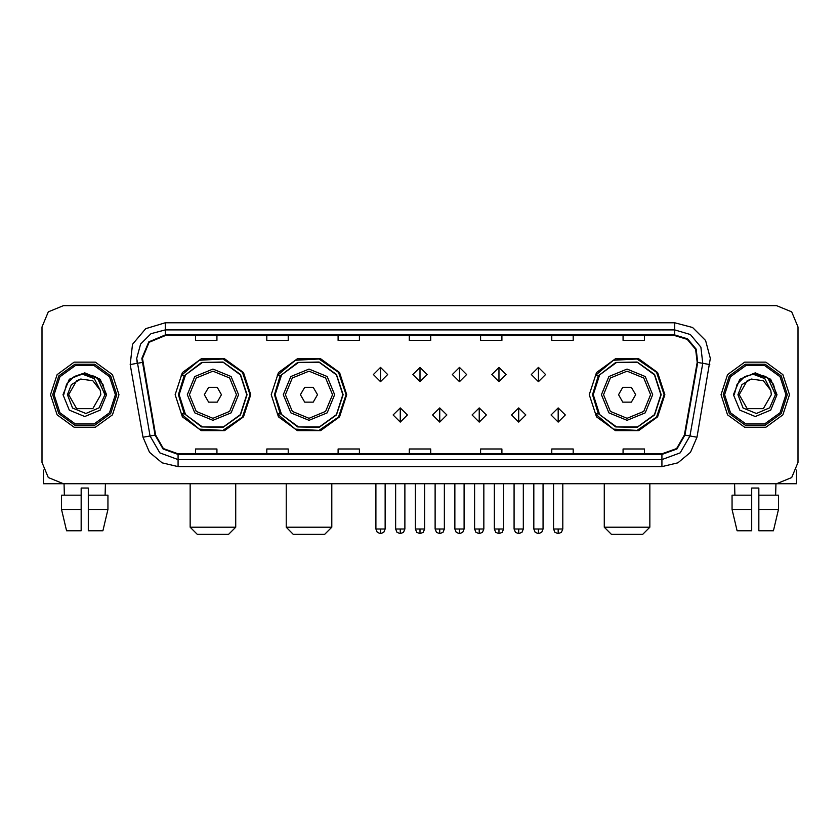<?xml version="1.0" encoding="UTF-8"?>
<svg xmlns="http://www.w3.org/2000/svg" width="840" height="840" viewBox="0 0 840 840"><rect width="100%" height="100%" fill="white"/><g stroke="black" fill="none" stroke-linecap="round" stroke-linejoin="round"><path stroke-width="1.26" d="M589.302 394.706L596.516 416.903L615.395 430.626L638.736 430.626L657.615 416.903L664.828 394.706L657.615 372.508L638.736 358.785L615.395 358.785L596.516 372.508L589.302 394.706M271.226 394.706L278.439 416.903L297.318 430.626L320.659 430.626L339.538 416.903L346.752 394.706L339.538 372.508L320.659 358.785L297.318 358.785L278.439 372.508L271.226 394.706M175.172 394.706L182.385 416.903L201.264 430.626L224.606 430.626L243.484 416.903L250.698 394.706L243.484 372.508L224.606 358.785L201.264 358.785L182.385 372.508L175.172 394.706M184.233 413.942L178.385 394.706L184.233 375.469M280.276 413.942L274.428 394.706L280.276 375.469M598.353 413.942L592.505 394.706L598.353 375.469M42 327.012L42 462.399L48.258 477.509L63.378 483.777L776.622 483.777L791.742 477.509L798 462.399L798 327.012L791.742 311.903L776.622 305.634L63.378 305.634L48.258 311.903L42 327.012L42 462.399M50.547 394.706L57.078 414.813L74.183 427.235L95.319 427.235L112.424 414.813L118.955 394.706L112.424 374.598L95.319 362.177L74.183 362.177L57.078 374.598L50.547 394.706L57.078 414.813L74.183 427.235L95.319 427.235L112.424 414.813L118.955 394.706L112.424 374.598L95.319 362.177L74.183 362.177L57.078 374.598L50.547 394.706M721.046 394.706L727.577 414.813L744.681 427.235L765.818 427.235L782.922 414.813L789.453 394.706L782.922 374.598L765.818 362.177L744.681 362.177L727.577 374.598L721.046 394.706L727.577 414.813L744.681 427.235L765.818 427.235L782.922 414.813L789.453 394.706L782.922 374.598L765.818 362.177L744.681 362.177L727.577 374.598L721.046 394.706M142.464 358.365L149.142 342.248L165.27 335.57L674.73 335.57L687.256 339.318L695.667 349.335L697.19 362.324L684.369 435.005L676.568 448.507L661.92 453.842L178.08 453.842L163.433 448.507L155.631 435.005L142.464 358.365M141.897 358.365L155.064 435.099L163.065 448.949L178.08 454.419L661.92 454.419L676.935 448.949L684.936 435.099L697.746 362.429L696.192 349.104L687.572 338.835L674.73 334.992L165.27 334.992L148.743 341.838L141.897 358.365M130.179 364.55L132.552 344.253L145.688 328.598L165.27 322.739L674.73 322.739L692.549 327.516L705.59 340.557L710.356 358.365L697 437.231L690.49 452.319L677.901 462.882L661.92 466.673L178.08 466.673L162.099 462.882L149.51 452.319L143 437.231L130.179 364.55L137.203 363.31L136.763 358.365L140.584 344.117L151.022 333.68L165.27 329.868L674.73 329.868L690.396 334.551L700.907 347.078L702.797 363.31L689.986 435.992L680.232 452.876L661.92 459.543L178.08 459.543L159.768 452.876L150.014 435.992L136.763 358.365M776.622 305.634L63.378 305.634M63.378 483.777L776.622 483.777M798 462.399L798 327.012M684.936 435.099L689.986 435.992L702.797 363.31L709.821 364.55M409.311 335.57L409.311 340.389L430.689 340.389L430.689 335.57M338.058 335.57L338.058 340.389L359.436 340.389L359.436 335.57M266.805 335.57L266.805 340.389L288.183 340.389L288.183 335.57M195.552 335.57L195.552 340.389L216.93 340.389L216.93 335.57M480.564 335.57L480.564 340.389L501.942 340.389L501.942 335.57M551.817 335.57L551.817 340.389L573.195 340.389L573.195 335.57M623.07 335.57L623.07 340.389L644.448 340.389L644.448 335.57M430.689 453.842L430.689 449.022L409.311 449.022L409.311 453.842M359.436 453.842L359.436 449.022L338.058 449.022L338.058 453.842M288.183 453.842L288.183 449.022L266.805 449.022L266.805 453.842M216.93 453.842L216.93 449.022L195.552 449.022L195.552 453.842M501.942 453.842L501.942 449.022L480.564 449.022L480.564 453.842M573.195 453.842L573.195 449.022L551.817 449.022L551.817 453.842M644.448 453.842L644.448 449.022L623.07 449.022L623.07 453.842M43.428 470.075L43.428 483.777L126.084 483.777M61.509 495.169L61.509 509.418L66.57 530.796L61.509 509.418L61.509 495.169L81.186 495.169L81.186 488.05L88.316 488.05L88.316 495.169L107.992 495.169L107.992 509.418L102.931 530.796L107.992 509.418L88.316 509.418L88.316 495.169M105.42 483.777L105.105 495.169M81.186 495.169L81.186 530.796L66.57 530.796M61.509 509.418L81.186 509.418M102.931 530.796L88.316 530.796L88.316 509.418M64.092 483.777L64.397 495.169M115.395 394.706L109.536 376.698L94.217 365.568L75.285 365.568L59.965 376.698L54.117 394.706L59.965 412.713L75.285 423.843L94.217 423.843L109.536 412.713L115.395 394.706M116.812 394.706L110.691 375.858L94.658 364.214L74.844 364.214L58.81 375.858L52.689 394.706L58.81 413.553L74.844 425.197L94.658 425.197L110.691 413.553L116.812 394.706M100.853 394.706L92.799 408.649L76.703 408.649L68.649 394.706L76.703 380.762L80.755 379.103L71.431 384.626L67.452 394.706L72.597 408.062L85.88 413.448L99.11 407.852L104.906 394.706L97.388 377.927L81.795 373.916L94.322 378.63L100.275 390.421L100.853 394.706L92.799 408.649L76.703 408.649L68.649 394.706L76.703 380.762L80.755 379.103L76.703 380.762L68.649 394.706L76.703 380.762L80.755 379.103L76.703 380.762L68.649 394.706L76.703 380.762L80.755 379.103L76.703 380.762L68.649 394.706L76.703 380.762L80.755 379.103L76.703 380.762L68.649 394.706L76.703 408.649L92.799 408.649L100.853 394.706L92.799 408.649L76.703 408.649L68.649 394.706L76.703 408.649L92.799 408.649L100.853 394.706L92.799 408.649L76.703 408.649L68.649 394.706L76.703 408.649L92.799 408.649L100.853 394.706L100.275 390.421L100.853 394.706L100.275 390.421L100.853 394.706L100.275 390.421L100.853 394.706L100.275 390.421L100.853 394.706L100.275 390.421L92.831 380.772L80.755 379.103M62.948 394.706L69.332 410.12L84.756 416.504L100.17 410.12L106.554 394.706L100.17 379.292L84.756 372.897L69.332 379.292L62.948 394.706M81.795 373.916L74.256 376.519L66.559 384.206L63.756 394.706L66.559 384.206L74.256 376.519L84.756 373.706L95.256 376.519L102.942 384.206L105.756 394.706L102.942 384.206L95.256 376.519L84.756 373.706L74.256 376.519L66.559 384.206L63.756 394.706L66.559 384.206L74.256 376.519L84.756 373.706L95.256 376.519L102.942 384.206L105.756 394.706L102.942 384.206L95.256 376.519L84.756 373.706L74.256 376.519L66.559 384.206L63.756 394.706L66.559 384.206L74.256 376.519L84.756 373.706L95.256 376.519L102.942 384.206L105.756 394.706M228.617 534.366L197.264 534.366L190.134 527.236L235.736 527.236L228.617 534.366M221.487 394.706L217.214 387.303L208.666 387.303L204.383 394.706L208.666 402.108L217.214 402.108L221.487 394.706M238.591 394.706L231.073 376.572L212.94 369.054L194.796 376.572L187.288 394.706L194.796 412.839L212.94 420.357L231.073 412.839L238.591 394.706L231.073 412.839L212.94 420.357L194.796 412.839L187.288 394.706M246.782 394.706L240.324 374.808L223.398 362.512L202.482 362.512L185.556 374.808L179.088 394.706L185.556 414.603L202.482 426.899L223.398 426.899L240.324 414.603L246.782 394.706M249.984 394.706L242.456 417.092L222.925 430.385L199.332 429.167L181.272 413.942L184.706 413.942L201.653 426.951L222.999 427.35L240.429 414.992L247.097 394.706L240.429 374.419L222.999 362.061L201.653 362.46L184.706 375.469L181.272 375.469L199.332 360.245L222.925 359.026L242.456 372.309L249.984 394.706M324.66 534.366L293.307 534.366L286.188 527.236L331.79 527.236L324.66 534.366M317.541 394.706L313.257 387.303L304.71 387.303L300.437 394.706L304.71 402.108L313.257 402.108L317.541 394.706M334.635 394.706L327.127 376.572L308.983 369.054L290.85 376.572L283.332 394.706L290.85 412.839L308.983 420.357L327.127 412.839L334.635 394.706L327.127 412.839L308.983 420.357L290.85 412.839L283.332 394.706M342.836 394.706L336.368 374.808L319.442 362.512L298.526 362.512L281.61 374.808L275.142 394.706L281.61 414.603L298.526 426.899L319.442 426.899L336.368 414.603L342.836 394.706M346.038 394.706L338.51 417.092L318.98 430.385L295.386 429.167L277.326 413.942L280.76 413.942L297.696 426.951L319.053 427.35L336.473 414.992L343.151 394.706L336.473 374.419L319.053 362.061L297.696 362.46L280.76 375.469L277.326 375.469L295.386 360.245L318.98 359.026L338.51 372.309L346.038 394.706M642.736 534.366L611.384 534.366L604.264 527.236L649.866 527.236L642.736 534.366M635.618 394.706L631.333 387.303L622.787 387.303L618.513 394.706L622.787 402.108L631.333 402.108L635.618 394.706M652.712 394.706L645.204 376.572L627.06 369.054L608.926 376.572L601.409 394.706L608.926 412.839L627.06 420.357L645.204 412.839L652.712 394.706L645.204 412.839L627.06 420.357L608.926 412.839L601.409 394.706M660.912 394.706L654.444 374.808L637.518 362.512L616.602 362.512L599.676 374.808L593.219 394.706L599.676 414.603L616.602 426.899L637.518 426.899L654.444 414.603L660.912 394.706M664.115 394.706L656.586 417.092L637.056 430.385L613.462 429.167L595.392 413.942L598.825 413.942L615.773 426.951L637.13 427.35L654.549 414.992L661.227 394.706L654.549 374.419L637.13 362.061L615.773 362.46L598.825 375.469L595.392 375.469L613.462 360.245L637.056 359.026L656.586 372.309L664.115 394.706M380.531 367.416L373.401 374.535L380.531 381.665L387.649 374.535L380.531 367.416L380.531 381.665L387.649 374.535L380.531 367.416M420 367.416L412.87 374.535L420 381.665L427.13 374.535L420 367.416L420 381.665L427.13 374.535L420 367.416M459.469 367.416L452.351 374.535L459.469 381.665L466.599 374.535L459.469 367.416L459.469 381.665L466.599 374.535L459.469 367.416M498.95 367.416L491.82 374.535L498.95 381.665L506.079 374.535L498.95 367.416L498.95 381.665L506.079 374.535L498.95 367.416M538.419 367.416L531.3 374.535L538.419 381.665L545.549 374.535L538.419 367.416L538.419 381.665L545.549 374.535L538.419 367.416M400.26 407.883L393.141 415.013L400.26 422.142L407.39 415.013L400.26 407.883L400.26 422.142L407.39 415.013L400.26 407.883M439.74 407.883L432.611 415.013L439.74 422.142L446.859 415.013L439.74 407.883L439.74 422.142L446.859 415.013L439.74 407.883M479.209 407.883L472.091 415.013L479.209 422.142L486.339 415.013L479.209 407.883L479.209 422.142L486.339 415.013L479.209 407.883M518.69 407.883L511.56 415.013L518.69 422.142L525.808 415.013L518.69 407.883L518.69 422.142L525.808 415.013L518.69 407.883M558.159 407.883L551.04 415.013L558.159 422.142L565.288 415.013L558.159 407.883L558.159 422.142L565.288 415.013L558.159 407.883M796.572 470.075L796.572 483.777L713.916 483.777M751.685 495.169L751.685 509.418L732.008 509.418L737.069 530.796L732.008 509.418L732.008 495.169L751.685 495.169L751.685 488.05L758.814 488.05L758.814 495.169L778.491 495.169L778.491 509.418L773.43 530.796L778.491 509.418L758.814 509.418L758.814 495.169M775.908 483.777L775.603 495.169M751.685 509.418L751.685 530.796L737.069 530.796M773.43 530.796L758.814 530.796L758.814 509.418M734.58 483.777L734.895 495.169M785.883 394.706L780.034 376.698L764.715 365.568L745.784 365.568L730.464 376.698L724.605 394.706L730.464 412.713L745.784 423.843L764.715 423.843L780.034 412.713L785.883 394.706M787.311 394.706L781.19 375.858L765.156 364.214L745.343 364.214L729.309 375.858L723.188 394.706L729.309 413.553L745.343 425.197L765.156 425.197L781.19 413.553L787.311 394.706M771.351 394.706L763.298 408.649L747.201 408.649L739.148 394.706L747.201 380.762L751.254 379.103L741.93 384.626L737.95 394.706L743.085 408.062L756.378 413.448L769.608 407.852L775.404 394.706L767.886 377.927L752.283 373.916L764.81 378.63L770.774 390.421L771.351 394.706L763.298 408.649L747.201 408.649L739.148 394.706L747.201 380.762L751.254 379.103L747.201 380.762L739.148 394.706L747.201 380.762L751.254 379.103L747.201 380.762L739.148 394.706L747.201 380.762L751.254 379.103L747.201 380.762L739.148 394.706L747.201 380.762L751.254 379.103L763.329 380.772L770.774 390.421L771.351 394.706L763.298 408.649L747.201 408.649L739.148 394.706L747.201 408.649L763.298 408.649L771.351 394.706L770.774 390.421M733.446 394.706L739.83 410.12L755.244 416.504L770.669 410.12L777.053 394.706L770.669 379.292L755.244 372.897L739.83 379.292L733.446 394.706M734.244 394.706L737.058 384.206L744.744 376.519L755.244 373.706L765.744 376.519L773.441 384.206L776.244 394.706L773.441 384.206L765.744 376.519L755.244 373.706L744.744 376.519L737.058 384.206L734.244 394.706L737.058 384.206L744.744 376.519L755.244 373.706L765.744 376.519L773.441 384.206L776.244 394.706L773.441 384.206L765.744 376.519L755.244 373.706L744.744 376.519L737.058 384.206L734.244 394.706L737.058 384.206L744.744 376.519L755.244 373.706L765.744 376.519L773.441 384.206L776.244 394.706L773.441 384.206L765.744 376.519L755.244 373.706L744.744 376.519L737.058 384.206L734.244 394.706L737.058 384.206L744.744 376.519L755.244 373.706L765.744 376.519L773.441 384.206L776.244 394.706L773.441 384.206L765.744 376.519L755.244 373.706L744.744 376.519L737.058 384.206L734.244 394.706L737.058 384.206L744.744 376.519L755.244 373.706L765.744 376.519L773.441 384.206L776.244 394.706L773.441 384.206L765.744 376.519L755.244 373.706L744.744 376.519L737.058 384.206L734.244 394.706L737.058 384.206L744.744 376.519L755.244 373.706L765.744 376.519L773.441 384.206L776.244 394.706L773.441 384.206L765.744 376.519L755.244 373.706L744.744 376.519L737.058 384.206L734.244 394.706L737.058 384.206L744.744 376.519L755.244 373.706L765.744 376.519L773.441 384.206L776.244 394.706M674.73 322.739L674.73 334.992M137.203 363.31L142.254 362.429M178.08 466.673L178.08 454.419M661.92 454.419L661.92 466.673M143 437.231L155.064 435.099M697.746 362.429L702.797 363.31M165.27 322.739L165.27 334.992M689.986 435.992L697 437.231M236.502 394.706L229.603 378.042L212.94 371.144L196.277 378.042L189.378 394.706L196.277 411.369L212.94 418.268L229.603 411.369L236.502 394.706M332.556 394.706L325.647 378.042L308.983 371.144L292.32 378.042L285.421 394.706L292.32 411.369L308.983 418.268L325.647 411.369L332.556 394.706M650.622 394.706L643.724 378.042L627.06 371.144L610.397 378.042L603.498 394.706L610.397 411.369L627.06 418.268L643.724 411.369L650.622 394.706M380.531 529.022L375.889 529.022L377.255 532.298L380.531 533.652L380.531 529.022L385.161 529.022L385.161 483.777M420 529.022L415.37 529.022L416.724 532.298L420 533.652L420 529.022L424.631 529.022L424.631 483.777M459.469 529.022L454.839 529.022L456.204 532.298L459.469 533.652L459.469 529.022L464.111 529.022L464.111 483.777M498.95 529.022L494.319 529.022L495.673 532.298L498.95 533.652L498.95 529.022L503.58 529.022L503.58 483.777M538.419 529.022L533.788 529.022L535.154 532.298L538.419 533.652L538.419 529.022L543.06 529.022L543.06 483.777M400.26 529.022L395.63 529.022L396.984 532.298L400.26 533.652L400.26 529.022L404.891 529.022L404.891 483.777M439.74 529.022L435.11 529.022L436.464 532.298L439.74 533.652L439.74 529.022L444.37 529.022L444.37 483.777M479.209 529.022L474.579 529.022L475.933 532.298L479.209 533.652L479.209 529.022L483.84 529.022L483.84 483.777M518.69 529.022L514.059 529.022L515.413 532.298L518.69 533.652L518.69 529.022L523.32 529.022L523.32 483.777M558.159 529.022L553.529 529.022L554.883 532.298L558.159 533.652L558.159 529.022L562.79 529.022L562.79 483.777M235.736 483.777L235.736 527.236M190.134 483.777L190.134 527.236M331.79 483.777L331.79 527.236M286.188 483.777L286.188 527.236M649.866 483.777L649.866 527.236M604.264 483.777L604.264 527.236M375.889 529.022L375.889 483.777M385.161 529.022L383.796 532.298L380.531 533.652M415.37 529.022L415.37 483.777M424.631 529.022L423.276 532.298L420 533.652M454.839 529.022L454.839 483.777M464.111 529.022L462.745 532.298L459.469 533.652M494.319 529.022L494.319 483.777M503.58 529.022L502.226 532.298L498.95 533.652M533.788 529.022L533.788 483.777M543.06 529.022L541.695 532.298L538.419 533.652M395.63 529.022L395.63 483.777M404.891 529.022L403.536 532.298L400.26 533.652M435.11 529.022L435.11 483.777M444.37 529.022L443.016 532.298L439.74 533.652M474.579 529.022L474.579 483.777M483.84 529.022L482.486 532.298L479.209 533.652M514.059 529.022L514.059 483.777M523.32 529.022L521.966 532.298L518.69 533.652M553.529 529.022L553.529 483.777M562.79 529.022L561.435 532.298L558.159 533.652"/></g></svg>
